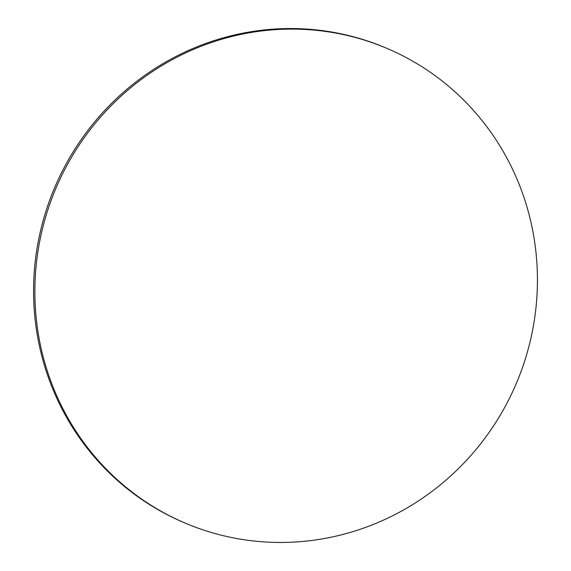<?xml version="1.0" encoding="UTF-8"?>
<svg xmlns="http://www.w3.org/2000/svg" width="571" height="571" viewBox="0 0 571 571"><rect width="100%" height="100%" fill="white"/><g stroke="black" fill="none" stroke-linecap="round" stroke-linejoin="round"><path stroke-width="0.86" d="M533.871 237.001A257.899 250.019 113.4 0 0 388.516 49.063A257.899 250.019 113.4 0 0 132.101 86.606A257.899 250.019 113.4 0 0 38.435 334.57A257.899 250.019 113.4 0 0 183.791 522.501A257.899 250.019 113.4 0 0 440.205 484.957A257.899 250.019 113.4 0 0 533.871 237.001M388.516 49.063L387.209 48.499A257.899 250.019 113.4 0 0 130.795 86.043A257.899 250.019 113.4 0 0 37.129 333.999A257.899 250.019 113.4 0 0 182.484 521.937L183.791 522.501"/></g></svg>
